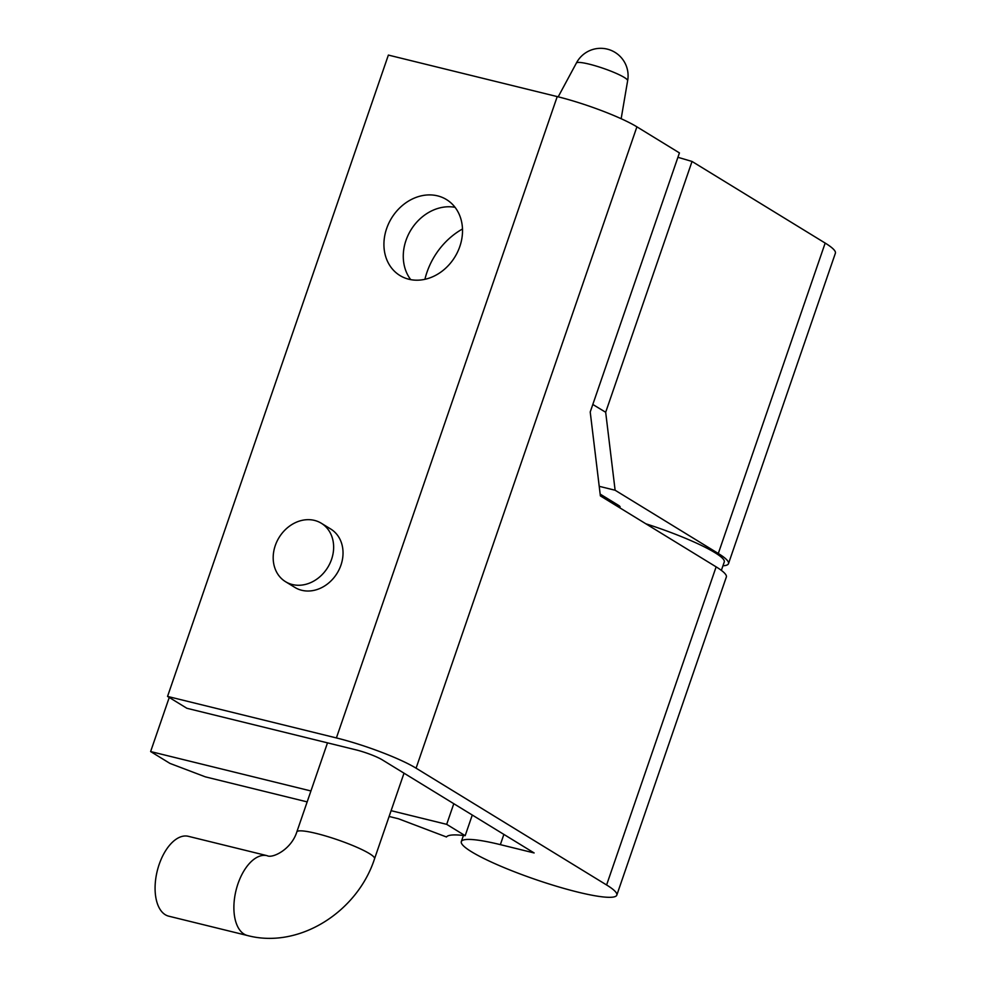 <?xml version="1.0" encoding="UTF-8"?>
<svg xmlns="http://www.w3.org/2000/svg" width="986" height="986" viewBox="0 0 986 986"><rect width="100%" height="100%" fill="white"/><g stroke="black" fill="none" stroke-linecap="round" stroke-linejoin="round"><path stroke-width="1.48" d="M167.546 696.412L186.884 708.281L355.749 749.791A20.558 2.921 -161 0 1 382.309 759.873L534.129 852.952L500.358 844.645A82.232 11.672 -161 0 0 461.312 841.6A82.232 11.672 -161 0 0 498.386 865.19A82.232 11.672 -161 0 0 577.747 892.083A82.232 11.672 -161 0 0 616.805 895.14L726.337 577.032A82.232 11.672 -161 0 0 716.132 566.864L600.375 495.909L590.22 412L679.428 152.904L636.907 126.837A61.674 8.751 -161 0 0 557.226 96.591L388.373 55.08L167.546 696.412L336.399 737.935L557.226 96.591M616.805 895.14A82.232 11.672 -161 0 0 606.6 884.972L716.132 566.864M645.855 523.788A75.38 10.698 19 0 1 714.912 552.653A75.38 10.698 19 0 1 724.266 561.971L721.37 570.389M321.325 523.258L330.717 529.014A34.264 28.569 121.5 0 1 340.946 565.138A34.264 28.569 121.5 0 1 294.9 587.434L285.509 581.678A34.264 28.569 -58.5 0 0 331.555 559.382A34.264 28.569 -58.5 0 0 321.325 523.258A34.264 28.569 -58.5 0 0 275.279 545.541A34.264 28.569 -58.5 0 0 285.509 581.678M386.635 228.555A44.543 37.135 121.5 0 1 446.498 199.579A44.543 37.135 121.5 0 1 459.809 246.549A44.543 37.135 121.5 0 1 399.946 275.525A44.543 37.135 121.5 0 1 386.635 228.555M455.064 207.319A44.543 37.135 -58.5 0 0 405.985 240.411A44.543 37.135 -58.5 0 0 410.731 279.642M576.379 63.055A27.411 27.411 0 0 1 627.638 80.704A27.115 3.845 -161 0 0 627.638 80.704A27.115 3.845 -161 0 0 624.261 77.438A27.115 3.845 -161 0 0 596.284 66.087A27.115 3.845 -161 0 0 576.379 63.055A27.115 3.845 -161 0 0 576.379 63.067L558.187 96.825M247.511 935.541L168.705 916.167A41.116 21.926 -76.2 0 1 165.278 914.725A41.116 21.926 -76.2 0 1 158.13 867.668A41.116 21.926 -76.2 0 1 188.338 836.313L267.144 855.688A41.116 21.926 -76.2 0 0 236.936 887.043A41.116 21.926 -76.2 0 0 244.072 934.099A41.116 21.926 -76.2 0 0 247.511 935.541C299.226 949.21 357.474 911.767 374.569 858.707A41.116 5.83 -161 0 0 369.467 853.63A41.116 5.83 -161 0 0 326.6 836.264A41.116 5.83 -161 0 0 296.823 831.938C291.19 849.759 272.185 858.633 267.144 855.688M462.496 228.974A68.182 56.855 -58.5 0 0 426.987 272.21A68.182 56.855 -58.5 0 0 424.917 279.309M169.247 697.459L150.624 751.554L310.923 790.969M391.109 810.677L446.683 824.345L453.794 803.701M336.399 737.935A61.674 8.751 -161 0 1 416.08 768.18L606.6 884.972M389.113 816.47L398.48 818.774L446.448 836.978A98.674 14.001 19 0 1 465.17 835.684L472.282 815.028M592.808 404.457L605.675 412.271L615.116 490.239L718.301 553.491A82.232 11.672 19 0 1 728.494 563.647A82.232 11.672 19 0 1 722.96 565.791M728.494 563.647L835.376 253.242A82.232 11.672 -161 0 0 825.171 243.074L692.036 161.457L605.675 412.271M615.116 490.239L599.217 486.32M692.036 161.457A294.654 41.819 -161 0 0 677.912 157.304M618.949 507.297A13.705 1.947 -161 0 0 620.046 506.927A13.705 1.947 -161 0 0 618.345 505.239L600.154 494.085M465.17 835.684L446.683 824.345M307.164 801.889L205.371 776.857L169.962 763.41L150.624 751.554M614.709 503.008L614.229 504.401M416.08 768.18L636.907 126.837M500.358 844.645L503.883 834.402M825.171 243.074L718.301 553.491M404.013 773.184L374.569 858.707M327.5 742.84L296.823 831.938M627.638 80.704L621.155 118.714M461.312 841.6L463.42 835.462"/></g></svg>

